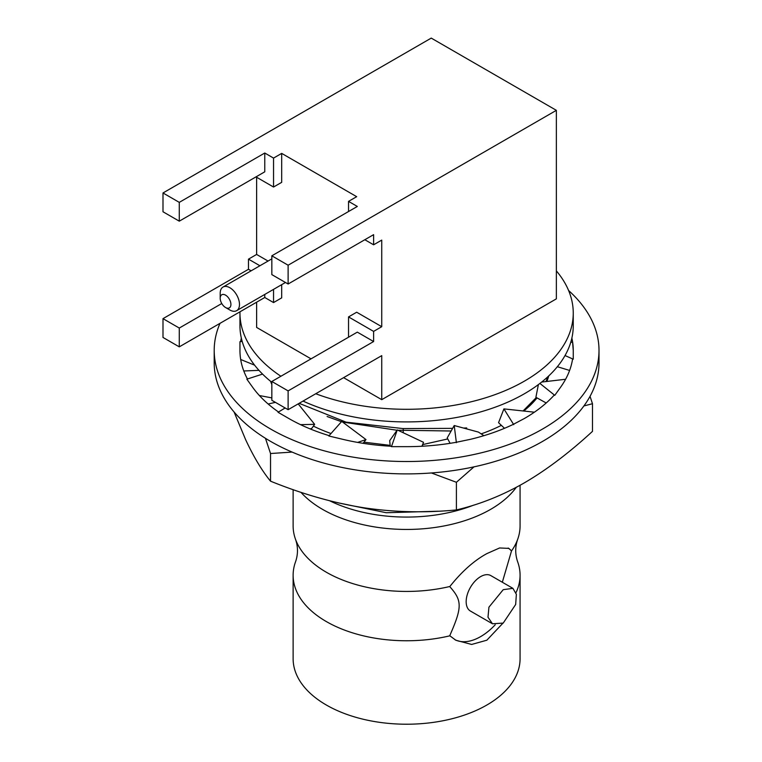 <?xml version="1.0" encoding="UTF-8"?>
<svg xmlns="http://www.w3.org/2000/svg" width="762" height="762" viewBox="0 0 762 762"><rect width="100%" height="100%" fill="white"/><g stroke="black" fill="none" stroke-linecap="round" stroke-linejoin="round"><path stroke-width="1.14" d="M343.605 377.657L381.743 399.669L556.365 298.856L556.365 110.338L431.244 38.1L162.992 192.967L162.992 211.769L179.28 221.171L179.28 202.368L162.992 192.967M315.744 393.744A166.649 96.212 0 0 0 524.437 381.114A166.649 96.212 0 0 0 573.253 313.087A166.649 96.212 0 0 0 556.365 270.881M239.963 311.82A166.649 96.212 0 0 0 239.954 313.087A166.649 96.212 0 0 0 280.902 376.257M311.039 358.854L256.623 327.431L256.623 302.2M303.038 401.079A166.649 96.212 0 0 0 524.437 393.735A166.649 96.212 0 0 0 573.243 326.66L573.243 324.183A166.649 96.212 0 0 0 573.253 323.231L573.253 313.087M327.098 416.5L341.471 421.71M342.605 422.053L397.04 430.254M397.993 430.273L403.25 430.282L403.184 432.721M403.25 428.558L403.25 430.282L451.123 431.006M452.609 428.368L402.86 428.558L346.024 422.138L299.152 403.327M450.094 443.293L449.58 443.398M481.165 433.883A143.923 83.087 0 0 0 501.053 425.501L501.082 425.491M547.811 376.799L546.097 381.352M536.324 397.516L523.361 410.67M463.534 428.063L466.668 427.949L466.668 428.911M422.586 444.617L447.761 438.941M313.392 426.129A143.923 83.096 180 0 0 330.498 433.34L331.013 433.521M363.969 442.179L390.144 445.36M258.975 370.342L243.792 370.98M275.406 402.355L268.176 404.022M298.19 403.879L314.639 424.348L311.963 428.158L310.296 428.968M234.067 411.975L245.631 439.664C253.727 456.99 262.023 470.83 270.529 481.174C302.476 494.128 333.461 502.968 363.464 507.702C393.687 512.255 424.663 512.997 456.409 509.93C479.793 504.434 502.472 495.395 524.437 482.803C546.564 469.906 569.243 452.761 592.474 431.368L592.474 403.717L583.902 405.946M590.036 396.335L592.474 403.717M474.002 466.858L456.409 482.279L431.406 472.964M456.409 509.93L456.409 482.279M568.595 290.503A192.405 111.081 180 0 1 599.008 350.444L599.008 362.807A192.405 111.081 180 0 1 480.231 465.439A192.405 111.081 180 0 1 270.548 441.36A192.405 111.081 180 0 1 214.198 362.807L214.198 350.444A192.405 111.081 180 0 1 220.008 323.336M599.008 350.444A192.405 111.081 180 0 1 480.231 453.066A192.405 111.081 180 0 1 270.548 428.987A192.405 111.081 180 0 1 214.198 350.444M571.871 338.071A166.649 96.212 180 0 1 573.253 350.444L573.253 359.188L572.576 359.073A166.649 96.212 180 0 1 560.565 387.258L554.765 395.345L539.915 383.429M240.649 341.624A166.649 96.212 180 0 1 241.335 338.071M242.202 341.462L239.954 341.69L239.954 350.444A166.649 96.212 180 0 0 247.45 378.981M262.566 374.094L246.84 379.181L252.632 387.258A166.649 96.212 180 0 0 278.521 412.004M285.131 407.965L278.044 412.29L288.76 418.471A166.649 96.212 0 0 0 329.146 435.635M357.626 442.408L365.989 439.579L341.738 421.405L328.832 435.988L342.824 439.331A166.649 96.212 0 0 0 391.582 446.265M390.22 446.189L389.696 440.646L397.269 429.93L391.449 446.656L406.603 446.656A166.649 96.212 0 0 0 456.305 442.274L470.373 439.331A166.649 96.212 0 0 0 513.388 424.31L524.437 418.471A166.649 96.212 180 0 0 554.222 395.087L554.765 395.345M541.658 382.067L565.604 379.257M548.716 375.952A143.923 83.096 180 0 1 546.954 381.21M537.048 397.916A143.923 83.096 180 0 1 529.695 405.87L524.132 410.775M524.008 410.756L529.695 405.87M240.687 359.493L254.613 365.169M270.577 381.286L271.834 384.591M259.375 395.526L271.834 397.897M300.504 424.644L314.639 424.348M365.989 439.579L363.083 443.322M397.269 429.93L423.51 442.303L422.119 446.237M450.104 443.322L447.218 437.921L454.219 425.529L478.46 432.102L483.908 435.683M504.492 428.301L498.558 422.691L503.911 408.889L534.41 412.185M546.211 402.984L535.896 397.288L538.391 384.591M513.731 424.663L503.911 408.889M456.381 442.684L454.219 425.529M270.529 481.174L270.529 453.523L265.443 438.293M292.094 452.085L270.529 453.523M573.253 350.444L572.557 341.909L570.7 342.471M573.253 359.188L565.033 355.549M569.605 370.446L557.355 366.712M421.919 446.246L422.815 444.017M337.937 502.768L386.277 512.731L438.341 511.207M473.469 505.196A118.929 68.666 180 0 1 329.613 500.748M516.284 487.318A118.929 68.666 180 0 1 411.375 529.39A118.929 68.666 180 0 1 300.952 492.319M293.122 489.642L293.122 525.923A113.471 65.513 0 0 0 295.656 539.687A113.471 65.513 0 0 0 449.875 586.483C461.801 571.519 474.126 560.556 486.842 553.622L499.596 547.964L508.845 548.392L511.512 550.945A53.026 30.613 120 0 0 508.149 548.04M502.796 623.316L486.842 640.204L471.621 644.452L455.819 640.232L449.742 635.708C462.296 607.181 462.305 600.637 449.742 586.607L449.875 586.483M502.329 582.244L511.512 550.945A113.471 65.513 0 0 0 517.541 539.687A113.471 65.513 0 0 0 520.075 525.923L520.075 485.27M515.988 592.674A113.471 65.513 0 0 0 520.075 575.253A113.471 65.513 0 0 0 517.541 561.489C515.131 554.222 515.131 546.954 517.541 539.687M454.857 639.651A53.026 30.613 120 0 0 495.224 624.783M512.912 588.35L490.852 575.615A20.45 11.811 120 0 0 480.622 576.624A20.45 11.811 120 0 0 467.268 594.646A20.45 11.811 120 0 0 470.402 611.038L492.462 623.773L487.994 617.21L488.928 607.181L503.225 589.674L512.912 588.35L516.369 594.331L515.664 604.495L503.225 623.078L492.462 623.773M295.656 539.687C298.075 546.954 298.075 554.222 295.656 561.489A113.471 65.513 0 0 0 293.122 575.253L293.122 658.701A113.471 65.513 0 0 0 363.179 719.233A113.471 65.513 0 0 0 486.842 705.031A113.471 65.513 0 0 0 520.075 658.701L520.075 575.253M293.122 575.253A113.471 65.513 0 0 0 449.875 635.813M239.954 313.087L239.954 325.698A166.649 96.212 0 0 0 271.834 382.305M256.623 177.26L256.623 254.451L248.479 259.147L248.479 269.291L162.992 318.649L162.992 337.452L179.28 346.853L179.28 328.051L162.992 318.649M288.122 390.887L271.834 381.486L271.834 400.288L288.122 409.689L288.122 390.887L373.609 341.538L373.609 331.394L381.743 326.688L381.743 240.097L373.609 244.802L373.609 234.658L288.122 284.016L288.122 265.214L556.365 110.338M288.122 265.214L271.834 255.813L271.834 274.615L288.122 284.016M255.984 176.889L273.548 187.033L273.548 158.086L281.692 153.391L356.683 196.682L348.539 201.378L357.321 206.454L271.834 255.813M273.548 158.086L264.766 153.019L179.28 202.368M381.743 399.669L381.743 355.635L288.122 409.689M179.28 346.853L264.766 297.494L273.548 302.571L281.692 297.866L281.692 284.664M256.623 254.451L268.053 261.052M281.692 153.391L281.692 182.337L273.548 187.033M381.743 326.688L356.683 312.22L348.539 316.916L348.539 337.204M248.479 269.291L251.127 270.824M221.771 303.514L179.28 328.051M264.766 297.494L264.766 294.437M259.909 265.748L248.479 259.147M273.548 302.571L273.548 289.37M264.766 153.019L264.766 171.821L179.28 221.171M348.539 201.378L348.539 211.522M364.817 239.725L373.609 244.802M373.609 331.394L348.539 316.916M373.609 341.538L357.321 332.137L271.834 381.486M229.838 309.991A13.63 7.868 -120 0 0 236.658 310.667A13.63 7.868 -120 0 0 238.744 299.742A13.63 7.868 -120 0 0 229.838 287.722A13.63 7.868 -120 0 0 223.028 287.045A13.63 7.868 -120 0 0 220.199 293.294L220.199 298.237A7.572 4.372 -120 0 0 225.552 307.515L229.838 309.991L225.552 307.515A7.572 4.372 -120 0 0 230.915 304.419A7.572 4.372 -120 0 0 225.552 295.142A7.572 4.372 -120 0 0 220.199 298.237M236.658 310.667L285.474 282.483M223.028 287.045L271.834 258.87"/></g></svg>
